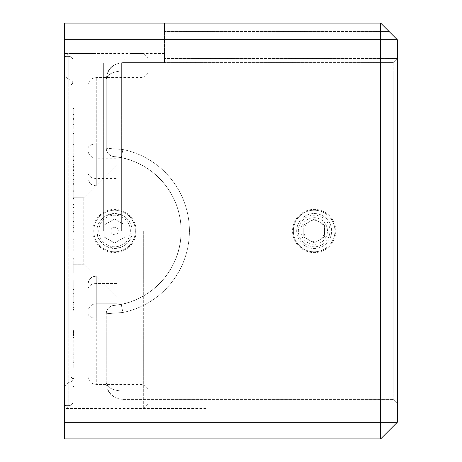 <?xml version="1.0" encoding="UTF-8"?>
<svg xmlns="http://www.w3.org/2000/svg" width="462" height="462" viewBox="0 0 462 462"><rect width="100%" height="100%" fill="white"/><g stroke="black" fill="none" stroke-linecap="round" stroke-linejoin="round"><path stroke-width="0.35" stroke-dasharray="2.31 1.73" d="M136.198 231A21.622 21.622 0 0 0 114.576 209.378A21.622 21.622 0 0 0 92.954 231A21.622 21.622 0 0 0 114.576 252.622A21.622 21.622 0 0 0 136.198 231M97.112 231A17.464 17.464 0 0 1 114.576 213.536A17.464 17.464 0 0 1 132.04 231C133.12 208.477 96.038 208.466 97.112 231C96.027 253.494 133.096 253.569 132.04 231A17.464 17.464 0 0 1 114.576 248.464A17.464 17.464 0 0 1 97.112 231M335.782 231A21.622 21.622 0 0 0 314.16 209.378A21.622 21.622 0 0 0 292.538 231A21.622 21.622 0 0 0 314.16 252.622A21.622 21.622 0 0 0 335.782 231M296.696 231A17.464 17.464 0 0 1 314.16 213.536A17.464 17.464 0 0 1 331.624 231A17.464 17.464 0 0 1 314.16 248.464A17.464 17.464 0 0 1 296.696 231A17.464 17.464 0 0 1 314.16 213.536A17.464 17.464 0 0 1 331.624 231A17.464 17.464 0 0 1 314.16 248.464A17.464 17.464 0 0 1 296.696 231M72.996 379.833L72.996 60.522L72.996 379.833A4.158 3.055 0 0 0 68.838 376.778L68.838 53.453L68.838 376.778A4.158 3.055 180 0 1 72.996 379.833M64.68 85.222L64.68 408.547L64.68 56.364L64.68 85.222L64.68 72.996L68.838 72.996L68.838 389.004L64.68 389.004L64.68 405.636L64.68 376.778L68.838 376.778L64.68 376.778L64.68 85.222L68.838 85.222A4.158 3.055 180 0 0 72.996 82.167A4.158 3.055 0 0 1 68.838 85.222L68.838 56.364L64.68 56.364L68.838 56.364L64.68 56.364L68.838 56.364L68.838 72.996L64.68 72.996L64.68 389.004L68.838 389.004L68.838 376.778L68.838 405.636A4.158 4.158 0 0 0 72.996 401.478L72.996 389.004L72.996 401.478A4.158 4.158 0 0 1 68.838 405.636L64.68 405.636L68.838 405.636A4.158 4.158 0 0 0 72.996 401.478A4.158 4.158 0 0 1 68.838 405.636L68.838 56.364L68.838 85.222L64.68 85.222M106.26 148.256C106.456 152.714 108.951 155.475 113.744 156.531C108.957 155.48 106.462 152.72 106.26 148.256L106.26 79.233C107.334 71.777 108.766 64.466 122.892 62.601C108.72 64.495 107.363 71.754 106.26 79.233L106.26 148.256L106.26 79.233L106.26 148.256L122.892 149.521L106.26 148.256A8.316 8.316 0 0 0 113.744 156.531C151.247 159.806 181.549 193.11 181.104 231C181.537 193.116 151.23 159.777 113.744 156.531L121.229 157.669L113.744 156.531A8.316 8.316 0 0 1 106.26 148.256A8.316 8.316 0 0 0 113.744 156.531A8.316 8.316 0 0 1 106.26 148.256M164.472 62.601L122.892 62.601L164.472 62.601L164.472 53.453L164.472 62.601L393.162 62.601L164.472 62.601L164.472 31.416L164.472 62.601M72.996 193.965L72.996 187.197L72.996 199.89L72.996 193.965L73.828 193.965L72.996 193.965M72.996 173.654L72.996 158.847L72.996 175.346L72.996 167.308L72.996 173.654L73.828 173.654L73.828 170.322L72.996 170.322M73.828 366.684L73.828 330.792L72.996 330.792L72.996 337.56L72.996 330.625L72.996 386.515L72.996 330.792L73.828 330.792L72.996 330.792L73.828 330.792L73.828 366.684L72.996 366.684M72.996 72.996L72.996 389.004L72.996 60.522L72.996 72.996L68.838 72.996L72.996 72.996M72.996 211.313L72.996 231.624L72.996 211.313L73.828 211.313L73.828 213.796L72.996 213.796M72.996 133.454L72.996 155.885L72.996 133.454L73.828 133.454L73.828 136.169L72.996 136.169M72.996 210.891L72.996 233.316L72.996 210.891L73.828 210.891L73.828 213.6L72.996 213.6M72.996 273.516L72.996 258.281L72.996 273.516L73.828 273.516L72.996 273.516M72.996 250.664L72.996 239.241L72.996 250.664L73.828 250.664L72.996 250.664M73.828 198.365L73.828 184.656L72.996 184.656L72.996 207.507L72.996 184.656L73.828 184.656L73.828 198.365L72.996 198.365M72.996 157.998L72.996 183.385L72.996 157.998L73.828 157.998L73.828 167.325L72.996 167.325M72.996 108.495L72.996 128.8L72.996 108.495L73.828 108.495L73.828 110.978L72.996 110.978M64.68 422.268L64.68 438.9L380.688 438.9L397.32 422.268L397.32 39.732L397.32 70.917L397.32 39.732L389.004 31.416L397.32 39.732L380.688 39.732L380.688 23.1L164.472 23.1L380.688 23.1L389.004 31.416L380.688 23.1L64.68 23.1L64.68 39.732L380.688 39.732L380.688 422.268L64.68 422.268L64.68 39.732M122.892 62.601L393.162 62.601L122.892 62.601L122.892 70.917C112.861 71.448 107.317 74.22 106.26 79.233C107.317 69.202 112.861 63.658 122.892 62.601C112.861 63.658 107.317 69.202 106.26 79.233C107.317 74.22 112.861 71.448 122.892 70.917L122.892 149.521L121.229 157.669L122.892 149.521L122.892 70.917L393.162 70.917L393.162 391.083L393.162 62.601L393.162 70.917L122.892 70.917L122.892 62.601M122.892 399.399L393.162 399.399L122.892 399.399C112.861 398.342 107.317 392.798 106.26 382.767L106.26 313.744L106.26 382.767C107.334 390.223 108.766 397.534 122.892 399.399C112.861 398.342 107.317 392.798 106.26 382.767L106.26 313.744C106.456 309.286 108.951 306.525 113.744 305.469L121.229 304.331L113.744 305.469C151.247 302.194 181.549 268.89 181.104 231C181.537 268.884 151.23 302.223 113.744 305.469C108.957 306.52 106.462 309.28 106.26 313.744L106.26 382.767C107.317 387.78 112.861 390.552 122.892 391.083C112.861 390.552 107.317 387.78 106.26 382.767C107.363 390.246 108.72 397.505 122.892 399.399L122.892 312.479L106.26 313.744L122.892 312.479L121.229 304.331A74.844 74.844 0 0 0 121.229 157.669A74.844 74.844 0 0 1 121.229 304.331L122.892 312.479A83.16 83.16 0 0 0 122.892 149.521A83.16 83.16 0 0 1 122.892 312.479L122.892 391.083L393.162 391.083L393.162 399.399L393.162 391.083L122.892 391.083L122.892 399.399M397.32 70.917L397.32 403.557L397.32 70.917L393.162 70.917L397.32 70.917M380.688 438.9L380.688 422.268L397.32 422.268M397.32 39.732L380.688 23.1M164.472 31.416L164.472 23.1L164.472 31.416L389.004 31.416L164.472 31.416M106.26 313.744A8.316 8.316 0 0 1 113.744 305.469A8.316 8.316 0 0 0 106.26 313.744A8.316 8.316 0 0 1 113.744 305.469A8.316 8.316 0 0 0 106.26 313.744M206.052 399.399L206.052 408.547L206.052 399.399M397.32 58.443L393.162 62.601L397.32 58.443L393.162 62.601L397.32 58.443L164.472 58.443L397.32 58.443M72.996 60.522A4.158 4.158 0 0 0 68.838 56.364A4.158 4.158 0 0 1 72.996 60.522A4.158 4.158 0 0 0 68.838 56.364A4.158 4.158 0 0 1 72.996 60.522A4.158 4.158 0 0 0 68.838 56.364A4.158 4.158 0 0 1 72.996 60.522M73.828 386.515L72.996 386.515L73.828 386.515M73.828 378.447L72.996 378.447L73.828 378.447M73.828 362.318L72.996 362.318L73.828 362.318M73.828 354.256L72.996 354.256L73.828 354.256M73.828 337.202L73.828 334.534L73.828 337.56L72.996 337.56L73.828 337.56L73.828 337.202L72.996 337.202M73.828 334.598L73.828 332.646L73.828 334.552L72.996 334.534L73.828 334.598L72.996 334.598M73.828 334.488L73.828 330.625L73.828 334.09L73.828 332.64L72.996 332.646L72.996 336.885L72.996 331.3L72.996 334.09L72.996 332.64L73.828 332.634L73.828 330.625L72.996 330.625L73.828 330.625L73.828 332.634L73.828 331.3L73.828 332.611L73.828 331.3L72.996 331.3L73.828 331.3L73.828 334.09L72.996 334.09L73.828 334.09L73.828 337.56L73.828 330.625L73.828 336.885L73.828 331.3L72.996 331.3L73.828 331.3L73.828 332.698L72.996 332.698L73.828 332.704L73.828 334.09L72.996 334.09L73.828 334.09L73.828 334.771L72.996 334.771L72.996 336.885L72.996 334.263L72.996 336.885L72.996 334.771L73.828 334.771L73.828 335.851L72.996 335.845L72.996 332.992L72.996 335.857L73.828 335.851L73.828 334.488L72.996 334.488M73.828 333.922L73.828 332.611L73.828 333.922L72.996 333.922M73.828 332.611L72.996 332.611L73.828 332.611M73.828 332.715L73.828 336.885L72.996 336.885L73.828 336.885L73.828 335.868L72.996 335.868L73.828 335.868L73.828 337.56L72.996 337.56L73.828 337.56L73.828 335.574L73.828 336.885L72.996 336.885L73.828 336.885L73.828 335.857L72.996 335.851L73.828 335.857L73.828 334.471L72.996 334.471L73.828 334.471L73.828 332.715L72.996 332.715M73.828 332.432L72.996 332.432M73.828 333.928L72.996 333.928M73.828 332.756L72.996 332.756M73.828 330.625L72.996 330.625M73.828 332.571L72.996 332.571L73.828 332.571M73.828 331.658L72.996 331.658M73.828 330.954L72.996 330.954M73.828 333.633L72.996 333.633M73.828 333.587L72.996 333.587L72.996 336.105L72.996 333.587L73.828 333.587L73.828 335.539L72.996 335.539L73.828 335.533L73.828 337.56L73.828 333.587L72.996 333.587L73.828 333.593M73.828 334.263L73.828 335.574L73.828 334.263L72.996 334.263M73.828 335.574L72.996 335.574L73.828 335.574M73.828 331.346L72.996 331.346M73.828 332.663L72.996 332.663M73.828 335.868L72.996 335.868L73.828 335.874L73.828 337.56L72.996 337.56L73.828 337.56L73.828 335.874M73.828 334.09L72.996 334.09L73.828 334.09M73.828 332.64L72.996 332.64M73.828 337.56L73.828 332.992L72.996 332.992L73.828 332.992L73.828 333.668L72.996 333.668L73.828 333.668L73.828 332.992L72.996 332.992L73.828 332.992L73.828 332.317L72.996 332.317L73.828 332.317L73.828 337.56L72.996 337.56M73.828 332.19L73.828 337.393L73.828 330.792L73.828 337.393L72.996 337.393L73.828 337.393L73.828 332.19L72.996 332.19M73.828 337.393L72.996 337.393L73.828 337.393L72.996 337.393L73.828 337.393L73.828 330.792L72.996 330.792L73.828 330.792L73.828 332.317L72.996 332.317L73.828 332.317L73.828 330.792L72.996 330.792L73.828 330.792L73.828 332.906L72.996 332.906L73.828 332.906L73.828 330.792L72.996 330.792L73.828 330.792L73.828 337.393L72.996 337.393L73.828 337.393L73.828 331.468L72.996 331.468L73.828 331.468L73.828 330.792L72.996 330.792L73.828 330.792L73.828 337.393M73.828 335.857L73.828 332.992L73.828 335.857L72.996 335.857M73.828 332.992L72.996 332.992L73.828 332.992L72.996 332.992L73.828 332.992L73.828 333.668L72.996 333.668L73.828 333.668L73.828 332.992M73.828 336.105L72.996 336.105M73.828 258.281L72.996 258.281L73.828 258.281L73.828 264.206L72.996 264.206L73.828 264.206L73.828 273.516L73.828 258.281M73.828 239.241L72.996 239.241L73.828 239.241L73.828 250.664L73.828 239.241M73.828 213.6L73.828 222.003L72.996 222.003M73.828 222.003L73.828 233.316L72.996 233.316M73.828 233.316L73.828 222.176L72.996 222.176M73.828 222.176L73.828 210.891M73.828 225.768L73.828 222.147L73.828 225.768L72.996 225.768L72.996 227.391L72.996 222.147L72.996 225.768M73.828 216.811L73.828 222.147L73.828 216.811L72.996 216.811L72.996 222.147L72.996 216.811M73.828 227.391L72.996 227.391M73.828 222.147L72.996 222.147L73.828 222.147M73.828 204.545L72.996 204.545L73.828 204.545L73.828 207.507L72.996 207.507L73.828 207.507L73.828 204.545L72.996 204.545L73.828 204.545M73.828 198.62L72.996 198.62L72.996 191.314L72.996 198.62L73.828 198.62L73.828 191.314L73.828 198.62L72.996 198.62L73.828 198.62M73.828 191.314L72.996 191.314M73.828 167.325L73.828 159.211L72.996 159.211M73.828 159.211L73.828 165.893L72.996 165.893M73.828 165.893L73.828 170.657L72.996 170.657M73.828 170.657L73.828 175.404L72.996 175.404M73.828 175.404L73.828 182.092L72.996 182.092M73.828 182.092L73.828 174.012L72.996 174.012M73.828 174.012L73.828 183.385L72.996 183.385M73.828 183.385L73.828 176.703L72.996 176.703M73.828 176.703L73.828 170.68L72.996 170.68M73.828 170.68L73.828 164.68L72.996 164.68M73.828 164.68L73.828 157.998M73.828 136.169L73.828 144.571L72.996 144.571M73.828 144.571L73.828 155.885L72.996 155.885M73.828 155.885L73.828 144.745L72.996 144.745M73.828 144.745L73.828 133.454M73.828 148.331L73.828 144.716L73.828 148.331L72.996 148.331L72.996 149.959L72.996 144.716L72.996 148.331M73.828 139.38L73.828 144.716L73.828 139.38L72.996 139.38L72.996 144.716L72.996 139.38M73.828 149.959L72.996 149.959M73.828 144.716L72.996 144.716L73.828 144.716M73.828 110.978L73.828 119.363L72.996 119.363M73.828 119.363L73.828 124.601L72.996 124.601M73.828 124.601L73.828 118.85L72.996 118.85M73.828 118.85L73.828 128.8L72.996 128.8M73.828 128.8L73.828 118.699L72.996 118.699M73.828 118.699L73.828 108.495M73.828 118.59L73.828 122.88L73.828 114.414L73.828 118.59L72.996 118.59L72.996 122.88L72.996 118.59M73.828 122.88L72.996 122.88M73.828 118.567L72.996 118.567M73.828 114.414L72.996 114.414M73.828 170.322L73.828 166.459L72.996 166.459M73.828 166.459L73.828 160.539L72.996 160.539M73.828 160.539L73.828 163.069L72.996 163.069M73.828 163.069L73.828 170.363L72.996 170.363M73.828 170.363L73.828 179.579L72.996 179.579M73.828 179.579L73.828 175.162L72.996 175.162M73.828 175.162L73.828 181.271L72.996 181.271M73.828 181.271L73.828 169.825L72.996 169.825M73.828 169.825L73.828 158.847L72.996 158.847M73.828 158.847L73.828 164.767L72.996 164.767M73.828 164.767L73.828 170.149L72.996 170.149M73.828 170.149L73.828 175.346L72.996 175.346M73.828 175.346L73.828 167.308L72.996 167.308L73.828 167.308L73.828 173.654M73.828 187.197L73.828 199.89L73.828 187.197L72.996 187.197M73.828 190.731L72.996 190.731M73.828 199.89L72.996 199.89L73.828 199.89M73.828 213.796L73.828 222.182L72.996 222.182M73.828 222.182L73.828 227.425L72.996 227.425M73.828 227.425L73.828 221.673L72.996 221.673M73.828 221.673L73.828 231.624L72.996 231.624M73.828 231.624L73.828 221.523L72.996 221.523M73.828 221.523L73.828 211.313M73.828 221.408L73.828 225.699L73.828 217.238L73.828 221.408L72.996 221.408L72.996 225.699L72.996 221.408M73.828 225.699L72.996 225.699M73.828 221.39L72.996 221.39M73.828 217.238L72.996 217.238M393.162 399.399L397.32 403.557L393.162 399.399M147.84 231L147.84 404.389L147.84 231M143.682 231L143.682 408.547L143.682 231M64.68 231L64.68 404.389L64.68 231M87.965 302.876L87.965 376.114L87.965 302.876M87.965 172.47L87.965 85.886L87.965 172.47A8.316 6.006 0 0 0 96.281 178.471L117.071 178.471L117.071 158.235L117.071 178.471L96.281 178.471L96.281 185.926L96.281 158.235L117.071 158.235L96.281 158.235A8.316 8.316 0 0 1 87.965 149.919A8.316 8.316 0 0 0 96.281 158.235L96.281 178.471A8.316 6.006 0 0 1 87.965 172.47M117.071 159.124L117.071 297.528L117.071 159.124M117.071 302.876L117.071 276.074L117.071 302.876M83.807 264.264L117.071 297.528L83.807 264.264L83.807 197.736L83.807 264.264L72.996 264.264L83.807 264.264M72.996 264.264L72.996 83.807L72.996 264.264M131.041 231L131.041 408.547L131.041 231M121.645 231L121.645 62.849L121.645 231M103.349 231L103.349 62.849L103.349 231M93.953 231L93.953 408.547L93.953 231M72.996 304.729L72.996 280.896L72.996 304.729L73.828 304.729L73.828 309.5L72.996 309.5L73.828 309.5L73.828 280.896L72.996 280.896L73.828 280.896L73.828 304.729L72.996 304.729M72.996 302.408L72.996 280.163L72.996 302.408L73.828 302.408L73.828 305.099L72.996 305.099M72.996 289.108L72.996 310.233L72.996 280.163L72.996 289.108L73.828 289.108L73.828 295.951L72.996 295.951M72.996 149.977L72.996 175.785L72.996 149.977L73.828 149.977L72.996 149.977M117.071 231L117.071 318.093L117.071 231M117.071 283.529L117.071 303.765L117.071 283.529L96.281 283.529L96.281 276.074L96.281 318.093L96.281 276.074L96.281 283.529L117.071 283.529M83.807 197.736L72.996 197.736L83.807 197.736L117.071 164.472L83.807 197.736M96.281 303.765L117.071 303.765L96.281 303.765A8.316 8.316 0 0 0 87.965 312.081L87.965 284.39L87.965 312.081A8.316 8.316 0 0 1 96.281 303.765L96.281 283.529L96.281 303.765M73.828 305.099L73.828 302.529L72.996 302.529L73.828 302.529L73.828 307.577L72.996 307.577M73.828 307.577L73.828 310.233L72.996 310.233L73.828 310.233L73.828 302.731L72.996 302.731M73.828 302.731L73.828 296.737L72.996 296.737M73.828 296.737L73.828 289.42L72.996 289.42M73.828 289.42L73.828 280.163L72.996 280.163L73.828 280.163L73.828 289.697L72.996 289.697L73.828 289.697L73.828 285.297L72.996 285.297L72.996 293.364L72.996 285.297L73.828 285.297L73.828 289.472L72.996 289.472M73.828 289.472L73.828 294.098L72.996 294.098M73.828 294.098L73.828 298.862L72.996 298.862M73.828 298.862L73.828 302.408M73.828 295.951L73.828 310.233L73.828 307.929L72.996 307.929M73.828 307.929L73.828 298.129L72.996 298.129M73.828 298.129L73.828 289.068L72.996 289.068M73.828 285.297L73.828 289.356L73.828 285.297M73.828 293.364L73.828 289.356L73.828 293.364L72.996 293.364M73.828 289.356L72.996 289.356L73.828 289.356M73.828 159.921L73.828 131.208L72.996 131.208L73.828 131.208L73.828 159.921L72.996 159.921M73.828 175.785L72.996 175.785L73.828 175.785M73.828 169.335L72.996 169.335L73.828 169.335M73.828 156.427L72.996 156.427L73.828 156.427M319.358 240.003A10.395 10.395 0 0 0 319.358 221.997A10.395 10.395 0 0 0 303.765 231L303.765 225L314.16 219L324.555 225L324.555 237L319.358 240.003A10.395 10.395 0 0 1 308.963 240.003L303.765 237L303.765 231A10.395 10.395 0 0 0 308.963 240.003L314.16 243L303.765 237L303.765 225L314.16 219L324.555 225L324.555 237L314.16 243L319.358 240.003M322.06 244.681A15.8 15.8 0 0 1 300.479 238.9A15.8 15.8 0 0 1 306.26 217.319A15.8 15.8 0 0 1 327.841 223.1A15.8 15.8 0 0 1 322.06 244.681M303.765 212.994A20.79 20.79 0 0 0 296.154 241.395A20.79 20.79 0 0 0 324.555 249.006A20.79 20.79 0 0 0 332.166 220.605A20.79 20.79 0 0 0 303.765 212.994A20.79 20.79 0 0 0 296.154 241.395A20.79 20.79 0 0 0 324.555 249.006A20.79 20.79 0 0 0 332.166 220.605A20.79 20.79 0 0 0 303.765 212.994M325.681 224.347A13.306 13.306 0 0 0 307.507 219.479A13.306 13.306 0 0 0 302.639 237.653A13.306 13.306 0 0 0 320.813 242.521A13.306 13.306 0 0 0 325.681 224.347M122.476 244.681A15.8 15.8 0 0 1 100.895 238.9A15.8 15.8 0 0 1 106.676 217.319A15.8 15.8 0 0 1 128.257 223.1A15.8 15.8 0 0 1 122.476 244.681M104.181 212.994A20.79 20.79 0 0 0 96.57 241.395A20.79 20.79 0 0 0 124.971 249.006A20.79 20.79 0 0 0 132.582 220.605A20.79 20.79 0 0 0 104.181 212.994A20.79 20.79 0 0 0 96.57 241.395A20.79 20.79 0 0 0 124.971 249.006A20.79 20.79 0 0 0 132.582 220.605A20.79 20.79 0 0 0 104.181 212.994M112.705 227.76A3.742 3.742 0 0 0 111.336 232.871A3.742 3.742 0 0 0 116.447 234.24A3.742 3.742 0 0 0 117.816 229.129A3.742 3.742 0 0 0 112.705 227.76M114.576 219L124.971 225L124.971 237L114.576 243L104.181 237L104.181 225L114.576 219L124.971 225L124.971 237L114.576 243L104.181 237L104.181 225L114.576 219M121.229 304.331A74.844 74.844 0 0 0 121.229 157.669A74.844 74.844 0 0 1 121.229 304.331M72.996 389.004L68.838 389.004L72.996 389.004M68.838 405.636A4.158 4.158 0 0 0 72.996 401.478M73.828 367.821L72.996 367.821M393.162 391.083L397.32 391.083L393.162 391.083M87.965 313.375A8.316 4.718 0 0 0 96.281 318.093L117.071 318.093L96.281 318.093L96.281 384.43L96.281 318.093A8.316 4.718 0 0 1 87.965 313.375M96.281 159.124L96.281 185.926L96.281 143.907L117.071 143.907L96.281 143.907L96.281 77.57L96.281 159.124M87.965 148.625A8.316 4.718 180 0 1 96.281 143.907A8.316 4.718 0 0 0 87.965 148.625M87.965 289.53A8.316 6.006 180 0 1 96.281 283.529A8.316 6.006 180 0 0 87.965 289.53M73.828 160.828L72.996 160.828M164.472 53.453L64.68 53.453M206.052 408.547L64.68 408.547M87.965 85.886C88.571 79.851 92.752 78.263 92.683 78.39L96.281 77.57L143.682 77.57L147.84 73.412M147.84 404.389L143.682 408.547L131.041 408.547L121.645 399.151L103.349 399.151L93.953 408.547L68.838 408.547L64.68 404.389M96.281 185.926C93.925 185.487 89.871 186.278 87.965 177.61C88.433 183.223 92.469 185.089 91.823 184.633L96.281 185.926L117.071 185.926L96.281 185.926M72.996 83.807C72.748 81.283 71.362 79.897 68.838 79.649L64.68 75.491M64.68 57.611L68.838 53.453L93.953 53.453L103.349 62.849L121.645 62.849L131.041 53.453L143.682 53.453L147.84 57.611M64.68 386.509L68.838 382.351C71.362 382.103 72.748 380.717 72.996 378.193M87.965 376.114C88.664 382.305 92.77 383.703 92.683 383.61L96.281 384.43L143.682 384.43L147.84 388.588M96.281 276.074L117.071 276.074L96.281 276.074C93.821 276.316 89.489 276.311 87.965 284.39C87.872 279.654 92.539 276.582 92.683 276.894L96.281 276.074"/><path stroke-width="0.69" d="M64.68 39.732L64.68 23.1L380.688 23.1L397.32 39.732L397.32 422.268L380.688 422.268L380.688 438.9L64.68 438.9L64.68 422.268L380.688 422.268L380.688 39.732L64.68 39.732L64.68 422.268M380.688 438.9L397.32 422.268M380.688 23.1L380.688 39.732L397.32 39.732"/></g></svg>
